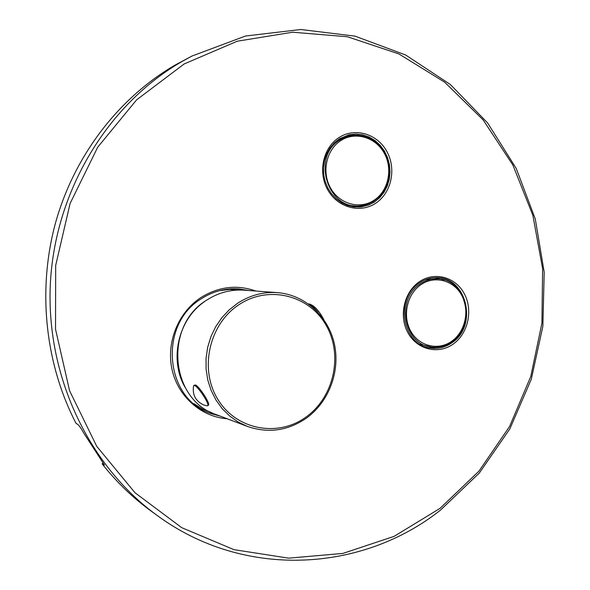 <?xml version="1.0" encoding="UTF-8"?>
<svg xmlns="http://www.w3.org/2000/svg" width="590" height="590" viewBox="0 0 590 590"><rect width="100%" height="100%" fill="white"/><g stroke="black" fill="none" stroke-linecap="round" stroke-linejoin="round"><path stroke-width="0.89" d="M247.431 290.42L237.925 288.82M209.878 413.177L219.229 415.744M192.001 56.035L181.727 61.662C108.147 104.106 55.386 190.142 50.401 282.802C45.563 375.469 88.861 466.056 157.257 515.527C244.916 579.918 362.806 571.776 440.472 510.129L479.287 473.084L509.885 428.812L531.295 379.237L542.852 326.373L544.209 272.256L535.27 218.942L516.257 168.504L487.665 123.015L450.369 84.517L405.61 54.973L355.062 36.145L300.863 29.5L245.543 36.012L192.001 56.035L175.046 65.107C119.379 97.475 74.945 154.528 55.888 221.604C37.17 288.753 44.862 363.197 76.029 423.354L77.887 424.476C79.252 425.67 81.354 428.76 84.186 433.746L104.415 464.986M103.25 463.01L102.1 463.799L104.12 465.186M102.1 463.799C116.518 482.06 132.831 497.79 151.025 511.006L157.257 515.527M429.188 347.82L438.237 347.119M444.086 279.94L435.295 277.683M425.7 279.631L437.256 278.834C431.106 278.672 425.361 280.412 420.021 284.048C395.632 299.226 403.966 344.744 431.32 347.023C438.717 347.967 445.575 346.212 451.911 341.757C476.978 325.503 466.233 278.384 437.256 278.834M431.32 347.023L420.065 344.228M420.795 284.778C406.938 294.211 402.188 316.181 410.795 331.256C419.202 346.478 438.547 350.925 451.925 341.116C465.429 331.521 469.95 310.185 461.697 295.266C453.644 280.198 434.528 275.117 420.795 284.778M358.831 135.25L347.724 135.117M358.786 207.119L369.281 203.616M336.853 140.634L346.596 136.533L349.767 135.825L340.275 139.756C310.76 156.321 327.797 210.851 360.512 205.829L367.6 204.273L373.249 201.581L379.245 196.824L383.456 191.58L386.612 185.503L388.581 178.844L389.297 171.845L388.729 164.802L386.893 157.98L383.869 151.652L379.761 146.069L374.739 141.46L368.986 138.008L362.739 135.87L356.242 135.125L349.767 135.825M360.512 205.829L357.297 206.124L346.832 205.217M341.042 140.435C326.395 149.499 321.41 171.992 330.555 188.018C339.486 204.177 359.959 209.73 374.09 200.246C388.345 190.99 393.08 169.168 384.326 153.326C375.778 137.352 355.556 131.128 341.042 140.435M193.822 385.476L195.238 384.931C198.845 385.654 210.851 404.121 208.425 405.205L208.366 405.242M207.201 405.846L203.83 404.998C195.637 401.222 192.215 394.872 193.557 385.934L194.442 385.476C198.041 386.199 210.055 404.674 207.636 405.75L207.164 405.839M277.322 292.625L244.135 290.177C230.904 289.314 218.484 292.581 206.891 300C163.762 325.481 170.031 399.762 216.117 414.571L247.402 426.423C268.126 433.532 287.706 430.825 306.144 418.317C328.977 402.055 340.489 371.184 334.309 343.638C328.173 316.093 304.742 294.661 277.322 292.625C263.251 291.703 250.027 295.229 237.659 303.223L229.222 309.824L221.818 317.745L215.652 326.794L210.888 336.743L207.658 347.34L206.05 358.292L206.102 369.333L207.82 380.167L211.146 390.499L215.992 400.079L222.224 408.664L229.672 416.024L238.139 421.99L247.402 426.423M204.406 301.711C178.158 319.706 168.998 359.62 185.002 387.188M210.674 412.181L202.687 409.143M229.731 289.425L238.213 290.044M201.507 298.629C213.079 291.283 225.454 288.023 238.64 288.864L248.892 290.531M227.194 418.767C201.183 416.916 177.937 396.524 172.015 369.436C166.019 342.377 178.32 312.213 201.065 297.449C218.794 286.556 237.062 284.417 255.89 291.047M440.029 508.374L478.992 471.115L509.583 426.481L530.779 376.486L541.915 323.217L542.63 268.774L532.859 215.306L512.835 164.964L483.129 119.895L444.683 82.202L398.84 53.897L347.407 36.75L292.633 32.221L237.209 41.219L184.161 63.963L136.644 99.813L97.734 147.168L70.092 203.491L55.681 265.456L55.526 329.213L69.583 390.757L96.738 446.328L134.999 492.761L181.735 527.681L233.965 549.659L288.643 558.155L342.864 553.427L394.061 536.376L440.029 508.374M339.294 137.382C355.298 127.145 377.556 134.033 386.944 151.615C396.569 169.05 391.362 193.041 375.683 203.24C360.151 213.691 337.591 207.614 327.73 189.81C317.641 172.155 323.143 147.353 339.294 137.382M419.143 281.887C434.284 271.26 455.318 276.894 464.168 293.473C473.239 309.898 468.268 333.343 453.422 343.918C438.709 354.738 417.396 349.87 408.118 333.107C398.619 316.498 403.862 292.271 419.143 281.887M419.409 282.912C424.844 279.276 430.678 277.536 436.917 277.683C466.867 277.182 478.003 325.857 452.11 342.657C445.546 347.267 438.444 349.081 430.781 348.093C402.793 345.851 394.127 298.636 419.328 283.03C424.793 279.313 430.656 277.529 436.917 277.683M339.56 138.709L349.155 134.756L355.851 134.019L362.562 134.771L369.023 136.976L374.967 140.531L380.167 145.288L384.415 151.047L387.549 157.582L389.452 164.625L390.042 171.904L389.312 179.131L387.276 186.012L384.024 192.288L379.672 197.709L374.392 202.046L368.625 205.04L361.323 206.906L353.904 206.928L347.635 205.504L341.684 202.783L336.263 198.867L331.587 193.881L327.841 188.011L325.171 181.477L323.681 174.529L323.438 167.427L324.456 160.443L326.676 153.85L330.024 147.898L334.353 142.802L339.508 138.761L349.155 134.756M220.601 416.267L210.549 413.443C164.477 398.575 158.223 324.168 201.47 298.68C213.056 291.298 225.446 288.023 238.64 288.864M305.804 417.196C334.117 397.262 343.336 354.752 325.997 325.09C309.086 295.155 268.575 284.882 239.009 304.661C209.17 323.976 198.97 369.097 217.843 399.356C236.28 429.911 277.772 437.566 305.804 417.196M309.013 304.329C311.468 305.178 314.433 307.803 317.899 312.228M219.487 290.663L229.68 289.425L239.835 290.022M212.135 412.889L202.643 409.121L193.911 403.671M207.636 405.75L208.425 405.205M308.533 303.983L309.293 303.968C314.308 305.598 319.109 310.746 323.704 319.411"/></g></svg>
